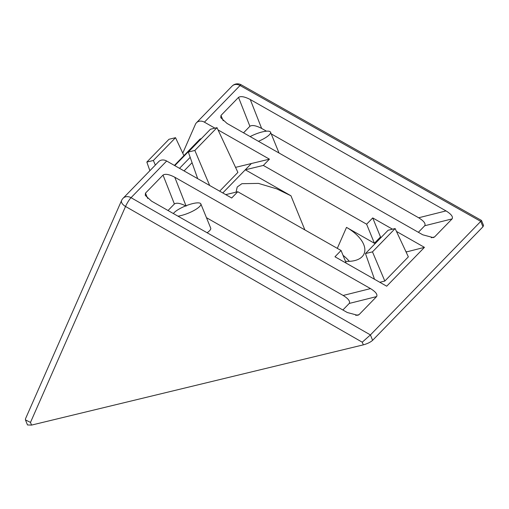 <?xml version="1.0" encoding="UTF-8"?>
<svg xmlns="http://www.w3.org/2000/svg" width="509" height="509" viewBox="0 0 509 509"><rect width="100%" height="100%" fill="white"/><g stroke="black" fill="none" stroke-linecap="round" stroke-linejoin="round"><path stroke-width="0.76" d="M250.154 136.59A15.06 3.875 157.8 0 1 262.396 131.882A15.06 3.875 157.8 0 1 270.527 132.168A15.06 3.875 157.8 0 1 258.426 141.292M173.378 213.564A15.06 3.875 157.8 0 1 192.695 203.606A15.06 3.875 157.8 0 1 200.832 203.893A15.06 3.875 157.8 0 1 195.081 209.867A15.06 3.875 157.8 0 1 181.077 215.555A15.06 3.875 157.8 0 1 177.94 216.16M182.756 153.171L195.399 124.355A7.527 6.273 44.2 0 1 196.449 122.777A7.527 6.273 44.2 0 1 204.421 122.173L214.944 128.16M174.409 165.425L199.636 139.466A3.767 3.137 44.2 0 1 200.96 138.722L174.797 165.641M201.335 138.626L200.96 138.722M235.546 167.366L251.37 163.535M222.789 192.949L251.389 163.523L269.433 159.158L218.056 129.929M406.099 252.025L424.449 247.355L386.694 286.198L334.967 256.771L341.068 250.498L237.779 191.734L231.678 198.007L166.666 161.016A7.527 6.273 -135.8 0 0 158.7 161.627L123.07 198.294A7.527 6.273 44.2 0 1 125.717 196.798A7.527 6.273 44.2 0 1 131.036 197.683L370.425 334.922L372.607 340.33C370.45 342.233 367.352 343.74 363.324 344.86L31.552 425.091L27.486 424.951L25.45 419.893L30.483 422.425L31.552 425.091M236.061 192.148L237.213 187.007L241.883 183.692L258.47 183.399L276.673 188.845L290.938 195.768L304.866 229.896M269.433 159.158L263.338 165.431L245.287 169.796L290.938 195.768M424.449 247.355L396.479 231.442M392.522 229.19L372.722 217.922L380.497 236.978L381.196 237.379M406.405 251.713L405.788 251.37M418.373 232.295L424.735 225.748C425.899 223.674 423.876 221.014 418.665 217.769L271.227 133.886M266.474 131.182L261.632 128.427C256.065 125.538 252.159 124.826 249.894 126.277L243.531 132.824M342.869 309.994L349.225 303.447C350.396 301.373 348.372 298.707 343.155 295.462L206.463 217.693M186.129 206.126C180.561 203.237 176.648 202.518 174.39 203.975L168.027 210.516M219.659 191.168L237.894 172.398L216.999 127.664L210.459 129.241L188.311 152.032L194.852 150.448L209.67 185.486M379.784 282.272L384.829 281.051L408.352 256.848L395.13 228.56L388.119 230.253L365.468 253.565L374.509 279.269M482.958 226.772L480.757 221.383L240.051 85.506A7.527 1.203 119.4 0 1 241.183 84.799L481.469 220.442L483.55 225.468L482.958 226.772L372.607 340.33M355.759 315.427L359.036 314.664L376.603 296.588L349.225 303.447M359.036 314.664L357.751 315.313L347.297 312.513L151.536 201.131L145.269 195.392L145.466 193.153L147.699 198.44M174.39 203.975L163.026 175.077L145.466 193.153M163.026 175.077C165.291 173.626 169.204 174.339 174.765 177.227L185.989 205.77M343.155 295.462L370.533 288.603L174.765 177.227M370.533 288.603C375.744 291.848 377.767 294.514 376.603 296.588M249.894 126.277L238.53 97.384L220.97 115.454L220.772 117.694L227.039 123.439L422.801 234.814L433.261 237.62L434.54 236.965L452.107 218.889L424.735 225.748M238.53 97.384C240.795 95.927 244.708 96.646 250.269 99.529L261.632 128.427M418.665 217.769L446.037 210.911L250.269 99.529M446.037 210.911C451.248 214.155 453.271 216.815 452.107 218.889M263.338 165.431L366.62 224.202L372.722 217.922M480.738 221.402L370.425 334.922M123.07 198.294A7.527 7.527 0 0 0 121.575 200.508L25.469 418.85L25.45 419.893M363.324 344.86L362.249 342.194L370.406 334.935M121.575 200.508A7.527 3.938 23.8 0 0 125.538 206.469A7.527 1.279 -60.2 0 1 131.036 197.683L166.666 161.016M481.476 220.454L480.757 221.383M343.053 255.353A33.13 17.503 -156.3 0 1 349.314 261.327M380.497 236.978L374.401 243.251L346.502 227.383A33.13 17.503 -156.3 0 1 364.062 253.838A33.13 17.503 -156.3 0 1 345.477 261.302M365.468 253.565L372.48 251.866L384.829 281.051M372.48 251.866L395.13 228.56M146.84 162.059L153.381 160.475L175.529 137.691L168.988 139.275L146.84 162.059L149.881 170.7M153.381 160.475L155.334 165.088M175.529 137.691L183.914 155.639M188.311 152.032L197.683 178.665M194.852 150.448L216.999 127.664M225.761 194.635L237.779 191.734M346.247 263.185L341.068 250.498M374.401 243.251L366.62 224.202M200.832 203.893L210.726 228.147A15.06 3.875 157.8 0 1 207.112 232.753M241.183 84.799A7.527 7.527 0 0 0 232.085 86.11A7.527 6.273 -135.8 0 1 234.732 84.621A7.527 6.273 -135.8 0 1 240.051 85.506L204.421 122.173M362.249 342.194L125.538 206.469L30.483 422.425M192.065 162.702L184.073 170.922M179.512 168.326L190.181 157.345M346.502 227.383L337.302 248.354M220.97 115.454L223.209 120.741M431.263 237.728L434.54 236.965M232.085 86.11L196.449 122.777M279.034 153.024L270.527 132.168"/></g></svg>
